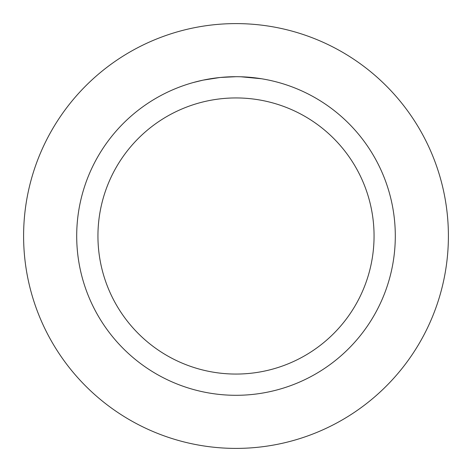 <?xml version="1.0" encoding="UTF-8"?>
<svg xmlns="http://www.w3.org/2000/svg" width="472" height="472" viewBox="0 0 472 472"><rect width="100%" height="100%" fill="white"/><g stroke="black" fill="none" stroke-linecap="round" stroke-linejoin="round"><path stroke-width="0.71" d="M236 23.6A212.4 212.4 0 0 1 448.4 236A212.4 212.4 0 0 1 236 448.4A212.4 212.4 0 0 1 23.6 236A212.4 212.4 0 0 1 236 23.6A212.4 212.4 0 0 1 448.4 236A212.4 212.4 0 0 1 236 448.4A212.4 212.4 0 0 1 23.6 236A212.4 212.4 0 0 1 236 23.6M236 76.7A159.3 159.3 0 0 1 395.3 236A159.3 159.3 0 0 1 236 395.3A159.3 159.3 0 0 1 76.7 236A159.3 159.3 0 0 1 236 76.7L220.507 77.455M262.143 78.859L263.889 79.16M261.47 78.747L240.985 76.777M236 97.94A138.06 138.06 0 0 1 374.06 236A138.06 138.06 0 0 1 236 374.06A138.06 138.06 0 0 1 97.94 236A138.06 138.06 0 0 1 236 97.94M219.828 77.52L203.019 80.151L193.414 82.5M225.486 77.048L226.277 76.995M214.565 78.151L217.22 77.809"/></g></svg>
